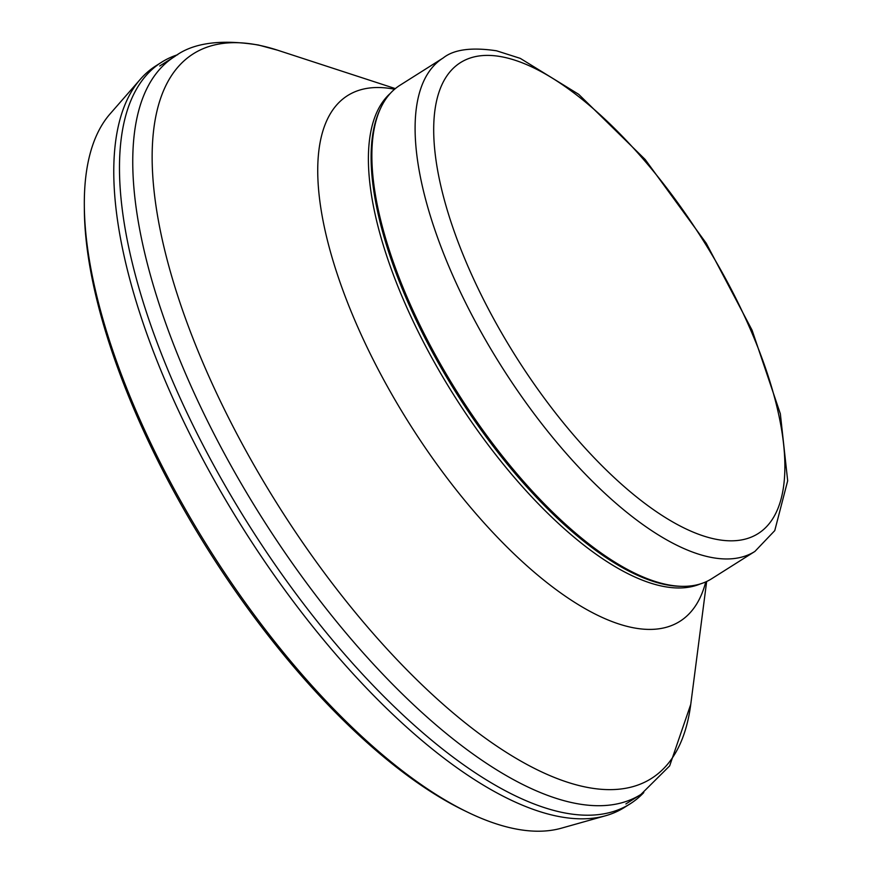<?xml version="1.0" encoding="UTF-8"?>
<svg xmlns="http://www.w3.org/2000/svg" width="872" height="872" viewBox="0 0 872 872"><rect width="100%" height="100%" fill="white"/><g stroke="black" fill="none" stroke-linecap="round" stroke-linejoin="round"><path stroke-width="1.31" d="M754.901 551.431L711.639 578.757A291.837 115.431 -122.3 0 1 682.482 586.333A291.837 115.431 -122.3 0 1 458.192 393.664A291.837 115.431 -122.3 0 1 380.563 108.357A291.837 115.431 -122.3 0 1 399.943 85.282L443.205 57.955C453.843 49.442 471.632 47.066 496.56 50.805L520.279 58.37L578.703 94.329L645.182 159.5L706.255 243.266L752.1 330.237L780.353 413.819L787.678 480.788L774.761 530.612L754.901 551.431A291.837 115.431 -122.3 0 1 501.455 366.338A291.837 115.431 -122.3 0 1 443.205 57.955M682.482 586.333L680.585 586.311A290.779 115.017 -122.3 0 1 457.124 394.34A290.779 115.017 -122.3 0 1 379.778 110.068L380.563 108.357M177.714 54.707A438.605 173.495 57.7 0 0 161.56 62.25A438.605 173.495 57.7 0 0 208.364 455.293A438.605 173.495 57.7 0 0 560.413 812.05A438.605 173.495 57.7 0 0 561.644 812.312A438.605 173.495 57.7 0 0 630.02 803.908A438.605 173.495 57.7 0 0 643.776 792.572M161.56 62.25L155.859 65.869A438.594 173.484 57.7 0 0 140.403 79.199A438.594 173.484 57.7 0 0 214.556 480.69A438.594 173.484 57.7 0 0 554.221 815.549A438.594 173.484 57.7 0 0 555.911 815.919A438.594 173.484 57.7 0 0 605.626 815.734A438.594 173.484 57.7 0 0 624.298 807.505L630.02 803.908M140.403 79.199L110.166 113.785A425.373 168.252 57.7 0 0 84.322 205.465A425.373 168.252 57.7 0 0 467.512 812.126A425.373 168.252 57.7 0 0 508.354 827.321A425.373 168.252 57.7 0 0 513.063 828.4A425.373 168.252 57.7 0 0 561.404 828.182L605.626 815.734M84.322 205.465L84.355 209.531A421.252 166.628 57.7 0 0 463.85 810.35L467.512 812.126M504.103 57.269A278.571 110.188 -122.3 0 1 783.634 444.524A278.571 110.188 -122.3 0 1 540.335 392.76A278.571 110.188 -122.3 0 1 504.103 57.269M700.292 583.935A290.779 115.017 -122.3 0 1 454.432 396.041A290.779 115.017 -122.3 0 1 390.384 93.304M705.742 581.907A310.977 123.007 -122.3 0 1 409.796 424.228A310.977 123.007 -122.3 0 1 394.569 89.249M706.658 581.482L690.755 704.347A428.664 169.55 -122.3 0 1 287.978 520.682A428.664 169.55 -122.3 0 1 260.456 45.551A428.664 169.55 -122.3 0 1 277.558 50.184L258.494 45.028C220.834 39.011 192.919 42.826 174.781 56.473L159.74 65.978M690.755 704.347L669.652 765.899L640.909 794.447A436.425 172.623 -122.3 0 1 261.894 517.652A436.425 172.623 -122.3 0 1 174.781 56.473M395.332 88.606L277.558 50.184M640.909 794.447L625.878 803.951"/></g></svg>
